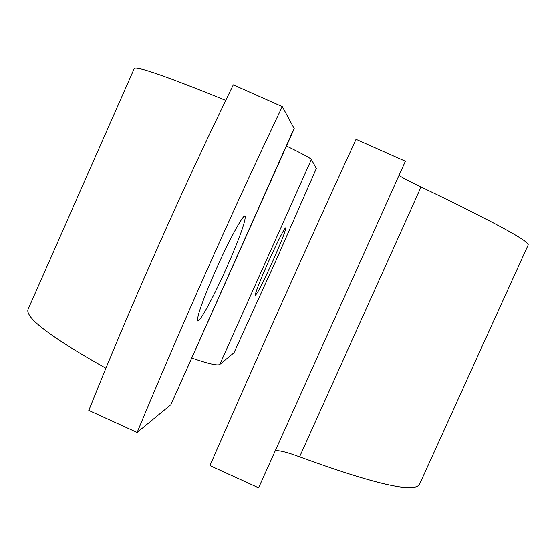 <?xml version="1.0" encoding="UTF-8"?>
<svg xmlns="http://www.w3.org/2000/svg" width="556" height="556" viewBox="0 0 556 556"><rect width="100%" height="100%" fill="white"/><g stroke="black" fill="none" stroke-linecap="round" stroke-linejoin="round"><path stroke-width="0.83" d="M405.38 161.247L258.61 487.834L209.911 465.636C253.314 365.952 308.149 243.479 356.028 139.327L405.38 161.247M275.296 450.784C279.133 450.228 287.23 452.25 299.566 456.858C374.174 484.095 414.144 493.283 419.474 484.422L528.2 244.849C528.721 240.811 493.005 221.531 421.038 187.011C409.049 181.298 401.717 177.413 399.055 175.355M268.374 261.82C259.937 280.926 255.565 292.074 255.26 295.271C256.921 294.569 262.745 283.212 272.732 261.202C281.072 242.34 285.45 231.164 285.874 227.689C284.366 228.078 278.535 239.455 268.374 261.82M216.138 269.285C203.746 297.599 197.526 314.64 197.47 320.423C198.144 325.496 213.115 298.134 226.563 267.797C238.774 240.004 245.022 222.914 245.3 216.506C244.897 211.21 230.233 237.488 216.138 269.285M191.917 358.078C208.257 363.756 217.549 365.869 219.794 364.423L233.972 352.754L275.873 260.75L316.336 168.51L311.367 159.475C310.373 158.106 302.082 153.623 286.486 146.026M170.88 404.692L137.137 432.464C178.552 332.134 232.999 209.827 282.281 106.578L294.242 128.624L170.88 404.692L294.18 128.214M137.137 432.464L88.8 410.425C128.902 309.671 183.084 187.476 233.291 84.818L282.281 106.578M225.736 100.372C166.494 76.29 135.991 65.698 134.204 68.603L28.078 309.338C24.909 317.622 50.853 337.256 105.904 368.232M299.566 456.858L421.038 187.011M219.794 364.423L311.367 159.475M244.431 216.117L245.3 216.506"/></g></svg>
